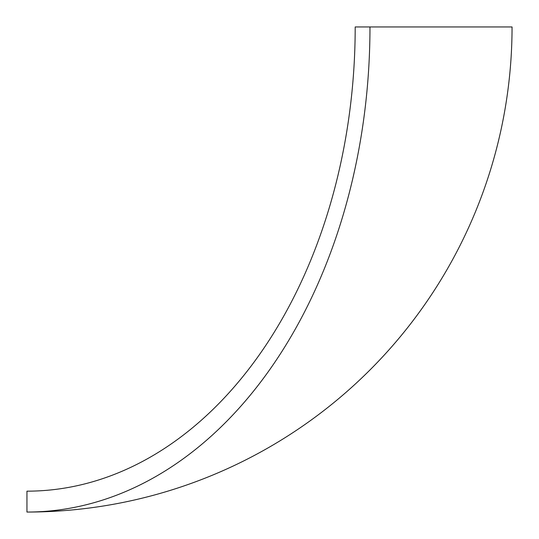 <?xml version="1.0" encoding="UTF-8"?>
<svg xmlns="http://www.w3.org/2000/svg" width="539" height="539" viewBox="0 0 539 539"><rect width="100%" height="100%" fill="white"/><g stroke="black" fill="none" stroke-linecap="round" stroke-linejoin="round"><path stroke-width="0.81" d="M355.194 26.95A464.214 328.244 90 0 1 26.95 491.164L26.95 512.05A485.1 343.02 -90 0 0 369.97 26.95L355.194 26.95M26.95 512.05A485.1 485.1 0 0 0 512.05 26.95L369.97 26.95"/></g></svg>
